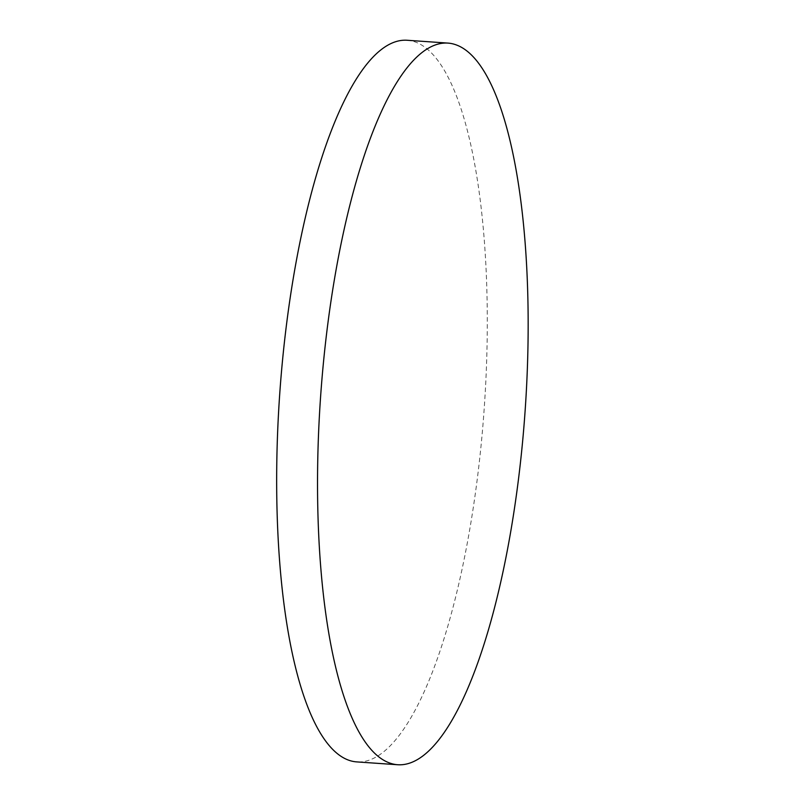 <?xml version="1.0" encoding="UTF-8"?>
<svg xmlns="http://www.w3.org/2000/svg" width="805" height="805" viewBox="0 0 805 805"><rect width="100%" height="100%" fill="white"/><g stroke="black" fill="none" stroke-linecap="round" stroke-linejoin="round"><path stroke-width="0.6" stroke-dasharray="4.03 3.02" d="M406.988 40.25A361.697 102.487 -86 0 1 481.823 437.709A361.697 102.487 -86 0 1 356.967 761.912"/><path stroke-width="1.21" d="M456.153 44.879A361.697 102.487 -86 0 1 522.697 440.546A361.697 102.487 -86 0 1 397.831 764.75A361.697 102.487 -86 0 1 389.54 762.959A361.697 102.487 -86 0 1 322.996 367.291A361.697 102.487 -86 0 1 447.862 43.088A361.697 102.487 -86 0 1 456.153 44.879M397.831 764.75L356.967 761.912A361.697 102.487 -86 0 1 282.132 364.454A361.697 102.487 -86 0 1 406.988 40.25L447.862 43.088"/></g></svg>

